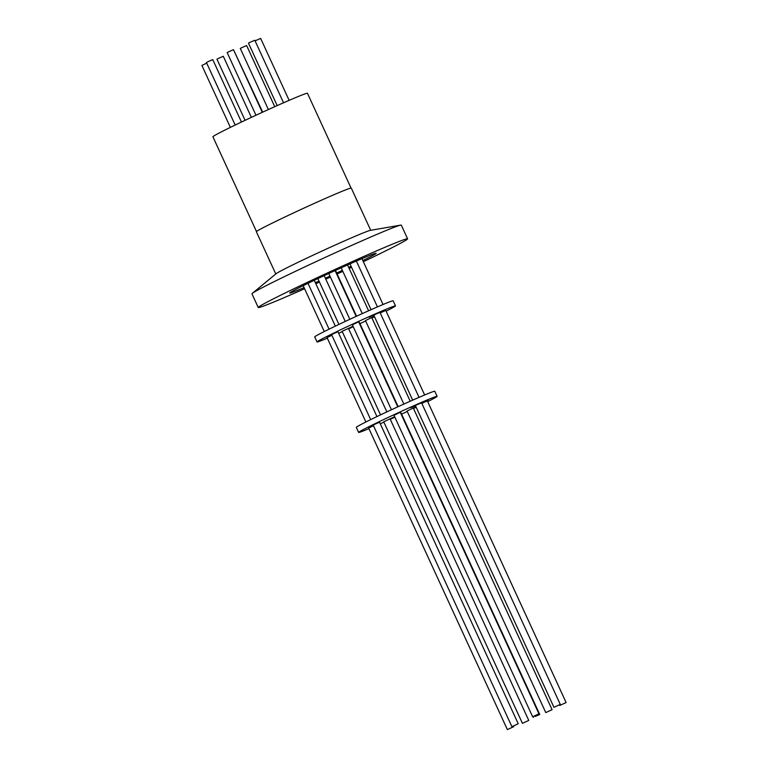 <?xml version="1.0" encoding="UTF-8"?>
<svg xmlns="http://www.w3.org/2000/svg" width="768" height="768" viewBox="0 0 768 768"><rect width="100%" height="100%" fill="white"/><g stroke="black" fill="none" stroke-linecap="round" stroke-linejoin="round"><path stroke-width="1.15" d="M351.034 188.045L307.459 93.293A52.032 1.584 155.3 0 0 302.179 94.944A52.032 1.584 155.3 0 0 248.688 118.627A52.032 1.584 155.3 0 0 212.909 136.781L256.493 231.523M251.386 117.37L223.286 56.275L218.669 58.291L216.95 59.184L245.078 120.326M241.469 122.035L212.755 59.606L208.138 61.632L206.429 62.515L235.181 125.04M262.301 112.32L233.491 49.69L228.874 51.706L227.165 52.598L255.974 115.238M289.133 100.358L260.64 38.4L255.082 40.877M274.742 106.685L246.614 45.533L241.997 47.549L240.288 48.442L268.387 109.546M283.555 102.778L254.794 40.253L250.176 42.269L248.467 43.162L277.19 105.6M262.685 112.147L233.846 50.458M206.707 63.13L201.888 65.453L230.371 127.382M373.229 425.174L369.955 426.806L373.325 425.376M560.275 704.4L421.574 402.845L417.014 404.736L410.678 407.702L415.44 405.629L553.949 707.309L560.275 704.4L553.949 707.309M368.938 428.65A43.19 1.315 -24.7 0 1 363.014 431.059A43.19 1.315 -24.7 0 1 358.637 432.432L356.304 427.363A43.19 1.315 -24.7 0 1 385.997 412.301A43.19 1.315 -24.7 0 1 430.397 392.64A43.19 1.315 -24.7 0 1 434.774 391.277L437.107 396.336A43.19 1.315 -24.7 0 1 427.699 401.616M358.637 432.432A43.19 1.315 -24.7 0 1 388.33 417.36A43.19 1.315 -24.7 0 1 432.72 397.709A43.19 1.315 -24.7 0 1 437.107 396.336M415.978 407.347A43.19 1.315 -24.7 0 1 413.558 408.499M407.261 411.475A43.19 1.315 -24.7 0 1 401.578 414.115M394.858 417.206A43.19 1.315 -24.7 0 1 390.259 419.299M383.904 422.15A43.19 1.315 -24.7 0 1 380.256 423.773M538.963 713.837L532.637 716.746L538.963 713.837L400.262 412.291L393.974 415.277M566.112 702.547L559.786 705.456L566.112 702.547L427.411 401.002L425.741 401.664L428.112 400.454L421.786 403.306M423.168 402.624L421.862 403.478M421.834 403.402L423.254 402.806M376.954 416.592L337.93 331.747L333.312 333.763L331.594 334.656L370.675 419.626M518.227 723.754L379.536 422.208L374.918 424.224L373.21 425.117L511.901 726.672L518.227 723.754L511.901 726.672M331.622 334.704L328.378 336.317L331.718 334.915M419.05 397.363L379.968 312.384L375.6 314.198M375.638 314.266L369.13 317.213L373.805 315.178L412.666 400.147M327.331 338.189A43.19 1.315 -24.7 0 1 321.408 340.598A43.19 1.315 -24.7 0 1 317.021 341.962L314.698 336.902A43.19 1.315 -24.7 0 1 344.39 321.84A43.19 1.315 -24.7 0 1 388.781 302.179A43.19 1.315 -24.7 0 1 393.168 300.816L395.491 305.875A43.19 1.315 -24.7 0 1 386.093 311.155M317.021 341.962A43.19 1.315 -24.7 0 1 346.714 326.899A43.19 1.315 -24.7 0 1 391.114 307.238A43.19 1.315 -24.7 0 1 395.491 305.875M374.371 316.886A43.19 1.315 -24.7 0 1 371.952 318.038M365.654 321.005A43.19 1.315 -24.7 0 1 359.971 323.654M353.251 326.746A43.19 1.315 -24.7 0 1 348.643 328.838M342.288 331.69A43.19 1.315 -24.7 0 1 338.64 333.302M331.882 335.27L327.053 337.584L365.885 421.997M373.488 425.731L368.659 428.054L507.36 729.6L513.686 726.691L507.36 729.6M397.766 406.858L358.656 321.821L352.368 324.816M381.475 312.202L380.256 313.008M424.646 394.982L385.805 310.531L384.125 310.973M384.211 311.165L380.179 312.845M380.227 312.941L381.562 312.374M380.554 414.874L342.125 331.325L353.04 326.275M353.107 326.429L348.509 328.541M522.432 723.331L528.758 720.422L522.432 723.331L383.731 421.786L394.646 416.736M394.723 416.899L390.115 419.002M535.114 716.496L539.731 714.48L535.114 716.496M370.253 318.23L365.453 320.582L403.862 404.083M415.728 406.81L407.059 411.043L545.76 712.589L552.086 709.68L545.76 712.589M552.086 709.68L413.261 407.971M374.218 316.55L371.664 317.501M362.832 260.573A47.578 1.45 155.3 0 0 376.138 253.286A47.578 1.45 155.3 0 0 313.056 280.877A47.578 1.45 155.3 0 0 289.699 293.05A47.578 1.45 155.3 0 0 304.07 287.606M370.704 230.304L351.283 188.083A52.243 1.594 155.3 0 0 282.019 218.381A52.243 1.594 155.3 0 0 256.358 231.744L275.779 273.965M363.35 261.706A82.195 2.506 155.3 0 0 367.229 259.853A82.195 2.506 155.3 0 0 407.587 238.819L401.309 225.158A82.195 2.506 155.3 0 0 400.704 225.12L370.358 230.362A52.243 1.594 155.3 0 0 301.478 260.678A52.243 1.594 155.3 0 0 276.048 273.744L252.326 293.366A82.195 2.506 155.3 0 0 251.962 293.846L258.24 307.507A82.195 2.506 155.3 0 0 304.589 288.73M400.704 225.12A82.195 2.506 155.3 0 0 292.32 272.822A82.195 2.506 155.3 0 0 252.326 293.366M407.587 238.819A82.195 2.506 155.3 0 0 298.608 286.483A82.195 2.506 155.3 0 0 258.24 307.507M315.83 283.699A82.195 2.506 155.3 0 0 319.459 282.058M325.805 279.178A82.195 2.506 155.3 0 0 330.403 277.075M337.123 273.984A82.195 2.506 155.3 0 0 342.816 271.354M349.123 268.406A82.195 2.506 155.3 0 0 351.552 267.274M315.36 282.691A47.578 1.45 155.3 0 0 319.008 281.069M325.363 278.208A47.578 1.45 155.3 0 0 329.962 276.115M336.682 273.024A47.578 1.45 155.3 0 0 342.365 270.384M348.672 267.418A47.578 1.45 155.3 0 0 351.091 266.266M374.122 316.349L370.262 318.269M413.338 408.134L415.824 407.011M314.266 280.301L335.338 326.122M356.362 261.053L377.443 306.902M513.408 726.077L513.686 726.691M335.088 270.576L356.16 316.387M361.939 258.653L383.04 304.512M335.482 270.394L356.554 316.214M359.405 322.426L398.16 406.675M401.021 412.896L539.731 714.48M347.53 264.95L368.611 310.771M371.779 317.664L410.218 401.232M341.184 267.802L362.256 313.622M324.173 275.626L345.245 321.437M348.442 328.397L386.851 411.898M390.058 418.867L528.758 720.422M317.866 278.582L338.938 324.403M533.05 716.611L533.405 717.389M559.498 704.832L559.786 705.456M328.762 273.485L349.834 319.306M352.31 324.701L391.44 409.766M393.926 415.162L532.637 716.746M303.178 285.677L324.269 331.536M349.978 263.866L371.059 309.686M307.987 283.315L329.069 329.165"/></g></svg>
